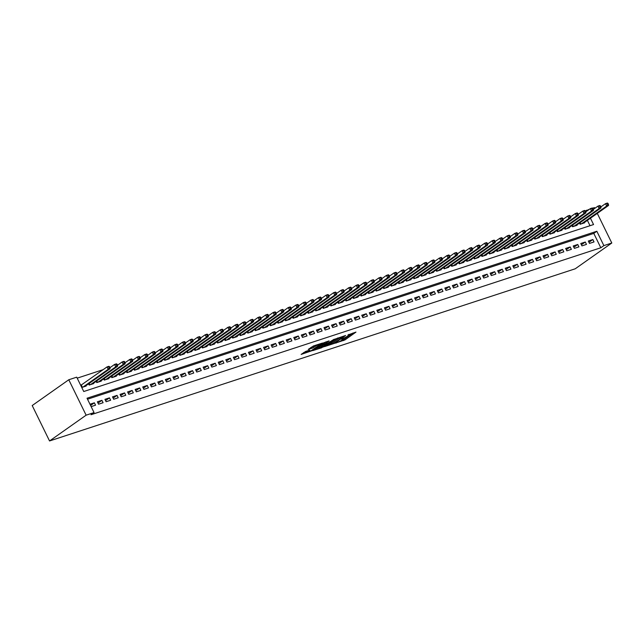 <?xml version="1.0" encoding="UTF-8"?>
<svg xmlns="http://www.w3.org/2000/svg" width="644" height="644" viewBox="0 0 644 644"><rect width="100%" height="100%" fill="white"/><g stroke="black" fill="none" stroke-linecap="round" stroke-linejoin="round"><path stroke-width="0.97" d="M335.669 343.027L344.983 339.911L355.963 332.095L347.921 334.969A3.389 0.507 153.9 0 1 349.048 334.832A3.389 0.507 153.9 0 1 348.38 335.548L347.478 336.176A3.389 0.507 153.9 0 1 343.196 338.301L341.231 339.106L342.35 338.897A3.389 0.507 153.9 0 1 343.477 338.752A3.389 0.507 153.9 0 1 342.809 339.469L341.916 340.104A3.389 0.507 153.9 0 1 337.625 342.23L335.766 343.155M305.723 351.399L301.151 354.417L311.591 350.843L322.572 343.027L313.467 345.941L308.267 349.402L312.364 348.13L315.512 346.19A2.834 0.427 153.9 0 1 318.257 344.725A2.834 0.427 153.9 0 1 320.044 344.29A2.834 0.427 153.9 0 1 319.48 344.886L312.388 349.885A2.834 0.427 153.9 0 1 309.643 351.35A2.834 0.427 153.9 0 1 307.864 351.785A2.834 0.427 153.9 0 1 308.428 351.189L309.812 350.135L305.723 351.399M94.056 412.579L86.127 415.179L49.548 440.963L575.221 268.798L611.8 243.013L603.871 245.614L596.835 231.252L87.029 398.225L94.056 412.579L91.013 414.728L600.82 247.763L603.871 245.614M324.415 346.649L334.647 343.292L345.627 335.476L335.186 339.05L324.415 346.649M321.775 347.736L312.678 350.642L323.658 342.825L329.092 340.893L324.302 344.419L327.144 343.558L334.212 339.195L323.119 347.068L321.606 347.382M81.78 384.709L80.597 385.096M589.493 243.416L594.026 241.935L592.85 239.544L588.318 241.025L589.493 243.416M581.943 245.887L586.467 244.406L585.299 242.015L580.767 243.496L581.943 245.887M574.384 248.367L578.916 246.877L577.749 244.487L573.216 245.976L574.384 248.367M566.833 250.838L571.365 249.357L570.19 246.958L565.657 248.447L566.833 250.838M559.282 253.309L563.814 251.828L562.639 249.437L558.106 250.918L559.282 253.309M551.731 255.789L556.263 254.299L555.088 251.909L550.556 253.39L551.731 255.789M544.172 258.26L548.704 256.779L547.537 254.38L543.005 255.869L544.172 258.26M536.621 260.731L541.153 259.25L539.978 256.859L535.454 258.341L536.621 260.731M529.07 263.203L533.602 261.722L532.427 259.331L527.895 260.812L529.07 263.203M521.519 265.682L526.051 264.193L524.876 261.802L520.344 263.283L521.519 265.682M513.96 268.154L518.492 266.672L517.325 264.273L512.793 265.763L513.96 268.154M506.409 270.625L510.942 269.144L509.774 266.753L505.242 268.234L506.409 270.625M498.859 273.104L503.391 271.615L502.215 269.224L497.683 270.705L498.859 273.104M491.308 275.576L495.84 274.086L494.664 271.696L490.132 273.185L491.308 275.576M483.757 278.047L488.281 276.566L487.114 274.175L482.581 275.656L483.757 278.047M476.198 280.518L480.73 279.037L479.563 276.646L475.031 278.127L476.198 280.518M468.647 282.998L473.179 281.509L472.004 279.118L467.472 280.599L468.647 282.998M461.096 285.469L465.628 283.988L464.453 281.589L459.921 283.078L461.096 285.469M453.545 287.94L458.077 286.459L456.902 284.068L452.37 285.55L453.545 287.94M445.986 290.42L450.518 288.931L449.351 286.54L444.819 288.021L445.986 290.42M438.435 292.891L442.967 291.402L441.792 289.011L437.268 290.5L438.435 292.891M430.884 295.363L435.416 293.881L434.241 291.482L429.709 292.972L430.884 295.363M423.333 297.834L427.866 296.353L426.69 293.962L422.158 295.443L423.333 297.834M415.774 300.313L420.307 298.824L419.139 296.433L414.607 297.914L415.774 300.313M408.224 302.785L412.756 301.303L411.588 298.905L407.056 300.394L408.224 302.785M400.673 305.256L405.205 303.775L404.029 301.384L399.497 302.865L400.673 305.256M393.122 307.727L397.654 306.246L396.479 303.855L391.946 305.337L393.122 307.727M385.571 310.207L390.095 308.718L388.928 306.327L384.396 307.816L385.571 310.207M378.012 312.678L382.544 311.197L381.377 308.798L376.845 310.287L378.012 312.678M370.461 315.149L374.993 313.668L373.818 311.277L369.286 312.759L370.461 315.149M362.91 317.629L367.442 316.14L366.267 313.749L361.735 315.23L362.91 317.629M355.359 320.1L359.891 318.619L358.716 316.22L354.184 317.709L355.359 320.1M347.8 322.572L352.332 321.09L351.165 318.7L346.633 320.181L347.8 322.572M340.249 325.043L344.782 323.562L343.606 321.171L339.082 322.652L340.249 325.043M332.698 327.522L337.231 326.033L336.055 323.642L331.523 325.123L332.698 327.522M325.148 329.994L329.68 328.512L328.504 326.114L323.972 327.603L325.148 329.994M317.589 332.465L322.121 330.984L320.954 328.593L316.421 330.074L317.589 332.465M310.038 334.944L314.57 333.455L313.403 331.064L308.87 332.546L310.038 334.944M302.487 337.416L307.019 335.927L305.844 333.536L301.312 335.025L302.487 337.416M294.936 339.887L299.468 338.406L298.293 336.015L293.761 337.496L294.936 339.887M287.385 342.358L291.909 340.877L290.742 338.486L286.21 339.968L287.385 342.358M279.826 344.838L284.358 343.349L283.191 340.958L278.659 342.439L279.826 344.838M272.275 347.309L276.807 345.828L275.632 343.429L271.1 344.918L272.275 347.309M264.724 349.781L269.256 348.299L268.081 345.909L263.549 347.39L264.724 349.781M257.173 352.26L261.706 350.771L260.53 348.38L255.998 349.861L257.173 352.26M249.614 354.731L254.147 353.242L252.979 350.851L248.447 352.34L249.614 354.731M242.064 357.203L246.596 355.721L245.42 353.323L240.896 354.812L242.064 357.203M234.513 359.674L239.045 358.193L237.869 355.802L233.337 357.283L234.513 359.674M226.962 362.153L231.494 360.664L230.319 358.273L225.786 359.755L226.962 362.153M219.403 364.625L223.935 363.144L222.768 360.745L218.236 362.234L219.403 364.625M211.852 367.096L216.384 365.615L215.217 363.224L210.685 364.705L211.852 367.096M204.301 369.567L208.833 368.086L207.658 365.695L203.126 367.177L204.301 369.567M196.75 372.047L201.282 370.558L200.107 368.167L195.575 369.656L196.75 372.047M189.199 374.518L193.723 373.037L192.556 370.638L188.024 372.127L189.199 374.518M181.64 376.99L186.172 375.508L185.005 373.118L180.473 374.599L181.64 376.99M174.089 379.469L178.621 377.98L177.446 375.589L172.914 377.07L174.089 379.469M166.538 381.94L171.071 380.459L169.895 378.06L165.363 379.549L166.538 381.94M158.988 384.412L163.52 382.93L162.344 380.54L157.812 382.021L158.988 384.412M151.429 386.883L155.961 385.402L154.793 383.011L150.261 384.492L151.429 386.883M143.878 389.362L148.41 387.873L147.235 385.482L142.71 386.964L143.878 389.362M136.327 391.834L140.859 390.353L139.684 387.954L135.151 389.443L136.327 391.834M128.776 394.305L133.308 392.824L132.133 390.433L127.601 391.914L128.776 394.305M121.217 396.784L125.749 395.295L124.582 392.904L120.05 394.386L121.217 396.784M113.666 399.256L118.198 397.767L117.031 395.376L112.499 396.865L113.666 399.256M106.115 401.727L110.647 400.246L109.472 397.855L104.94 399.336L106.115 401.727M98.564 404.199L103.096 402.717L101.921 400.327L97.389 401.808L98.564 404.199M600.82 247.763L593.784 233.402L87.512 399.216M91.142 406.63L95.545 405.189L94.37 402.798L89.975 404.239M578.948 213.824L578.151 214.09M571.389 216.304L570.6 216.561M563.838 218.775L563.049 219.032M556.287 221.246L555.498 221.512M548.736 223.726L547.939 223.983M541.177 226.197L540.388 226.455M533.626 228.668L532.838 228.926M526.076 231.14L525.287 231.405M518.525 233.619L517.728 233.877M510.966 236.09L510.177 236.348M503.415 238.562L502.626 238.819M495.864 241.041L495.075 241.299M488.313 243.513L487.524 243.77M480.762 245.984L479.965 246.241M473.203 248.455L472.414 248.721M465.652 250.935L464.863 251.192M458.101 253.406L457.312 253.664M450.55 255.877L449.754 256.135M442.991 258.357L442.203 258.614M435.441 260.828L434.652 261.086M427.89 263.299L427.101 263.557M420.339 265.771L419.542 266.036M412.78 268.25L411.991 268.508M405.229 270.722L404.44 270.979M397.678 273.193L396.889 273.45M390.127 275.664L389.338 275.93M382.576 278.144L381.779 278.401M375.017 280.615L374.228 280.873M367.466 283.086L366.678 283.352M359.916 285.566L359.127 285.823M352.365 288.037L351.568 288.295M344.806 290.508L344.017 290.766M337.255 292.98L336.466 293.245M329.704 295.459L328.915 295.717M322.153 297.931L321.356 298.188M314.594 300.402L313.805 300.659M307.043 302.881L306.254 303.139M299.492 305.353L298.703 305.61M291.941 307.824L291.152 308.082M284.39 310.295L283.593 310.561M276.831 312.775L276.043 313.032M269.281 315.246L268.492 315.504M261.73 317.717L260.941 317.975M254.179 320.197L253.382 320.454M246.62 322.668L245.831 322.926M239.069 325.139L238.28 325.397M231.518 327.611L230.729 327.877M223.967 330.09L223.17 330.348M216.408 332.562L215.619 332.819M208.857 335.033L208.068 335.291M201.306 337.504L200.517 337.77M193.755 339.984L192.967 340.241M186.205 342.455L185.408 342.713M178.646 344.926L177.857 345.192M171.095 347.406L170.306 347.663M163.544 349.877L162.755 350.135M155.993 352.349L155.196 352.606M148.434 354.82L147.645 355.086M140.883 357.299L140.094 357.557M133.332 359.771L132.543 360.028M125.781 362.242L124.984 362.5M118.222 364.721L117.433 364.979M110.671 367.193L109.883 367.45M103.121 369.664L77.191 378.157M590.017 225.714L587.392 220.353M584.462 222.422L584.647 222.792L580.115 224.273L579.519 223.057M576.911 224.893L577.088 225.263L572.564 226.744L571.961 225.529M569.36 227.364L569.538 227.734L565.005 229.224L564.41 228M561.801 229.844L561.987 230.214L557.454 231.695L556.859 230.48M554.251 232.315L554.436 232.685L549.904 234.166L549.308 232.951M546.7 234.786L546.885 235.157L542.353 236.646L541.749 235.422M539.149 237.258L539.326 237.636L534.794 239.117L534.198 237.902M531.598 239.737L531.775 240.107L527.243 241.589L526.647 240.373M524.039 242.208L524.224 242.579L519.692 244.06L519.096 242.844M516.488 244.68L516.673 245.05L512.141 246.539L511.545 245.316M508.937 247.159L509.114 247.529L504.582 249.011L503.986 247.795M501.386 249.631L501.563 250.001L497.031 251.482L496.435 250.266M493.827 252.102L494.012 252.472L489.48 253.961L488.885 252.738M486.276 254.573L486.462 254.944L481.929 256.433L481.334 255.217M478.725 257.053L478.903 257.423L474.378 258.904L473.775 257.689M471.175 259.524L471.352 259.894L466.82 261.375L466.224 260.16M463.616 261.995L463.801 262.366L459.269 263.855L458.673 262.631M456.065 264.475L456.25 264.845L451.718 266.326L451.122 265.111M448.514 266.946L448.699 267.316L444.167 268.798L443.571 267.582M440.963 269.417L441.14 269.788L436.608 271.277L436.012 270.053M433.412 271.889L433.589 272.259L429.057 273.748L428.461 272.525M425.853 274.368L426.038 274.738L421.506 276.22L420.91 275.004M418.302 276.839L418.487 277.21L413.955 278.691L413.359 277.475M410.751 279.311L410.928 279.681L406.396 281.17L405.801 279.947M403.2 281.782L403.377 282.161L398.845 283.642L398.25 282.426M395.641 284.262L395.827 284.632L391.294 286.113L390.699 284.898M388.091 286.733L388.276 287.103L383.744 288.584L383.148 287.369M380.54 289.204L380.725 289.575L376.193 291.064L375.589 289.84M372.989 291.684L373.166 292.054L368.634 293.535L368.038 292.32M365.43 294.155L365.615 294.525L361.083 296.007L360.487 294.791M357.879 296.626L358.064 296.997L353.532 298.486L352.936 297.262M350.328 299.098L350.513 299.476L345.981 300.957L345.385 299.742M342.777 301.577L342.954 301.947L338.422 303.429L337.826 302.213M335.226 304.048L335.403 304.419L330.871 305.9L330.275 304.684M327.667 306.52L327.852 306.89L323.32 308.379L322.724 307.156M320.116 308.999L320.301 309.37L315.769 310.851L315.174 309.635M312.565 311.471L312.743 311.841L308.21 313.322L307.615 312.107M305.014 313.942L305.192 314.312L300.659 315.802L300.064 314.578M297.456 316.413L297.641 316.784L293.109 318.273L292.513 317.057M289.905 318.893L290.09 319.263L285.558 320.744L284.962 319.529M282.354 321.364L282.539 321.734L278.007 323.216L277.403 322M274.803 323.835L274.98 324.206L270.448 325.695L269.852 324.471M267.244 326.315L267.429 326.685L262.897 328.166L262.301 326.951M259.693 328.786L259.878 329.156L255.346 330.638L254.75 329.422M252.142 331.257L252.327 331.628L247.795 333.117L247.199 331.893M244.591 333.729L244.768 334.099L240.236 335.588L239.64 334.365M237.04 336.208L237.217 336.579L232.685 338.06L232.09 336.844M229.481 338.68L229.667 339.05L225.134 340.531L224.539 339.316M221.93 341.151L222.116 341.521L217.583 343.011L216.988 341.787M214.38 343.63L214.557 344.001L210.033 345.482L209.429 344.266M206.829 346.102L207.006 346.472L202.474 347.953L201.878 346.738M199.27 348.573L199.455 348.943L194.923 350.425L194.327 349.209M191.719 351.044L191.904 351.415L187.372 352.904L186.776 351.68M184.168 353.524L184.353 353.894L179.821 355.375L179.217 354.16M176.617 355.995L176.794 356.365L172.262 357.847L171.666 356.631M169.058 358.467L169.243 358.837L164.711 360.326L164.115 359.102M161.507 360.938L161.692 361.316L157.16 362.797L156.564 361.582M153.956 363.417L154.141 363.788L149.609 365.269L149.014 364.053M146.405 365.889L146.582 366.259L142.05 367.74L141.455 366.525M138.854 368.36L139.032 368.73L134.499 370.219L133.904 368.996M131.296 370.839L131.481 371.21L126.948 372.691L126.353 371.475M123.745 373.311L123.93 373.681L119.398 375.162L118.802 373.947M116.194 375.782L116.371 376.152L111.847 377.642L111.243 376.418M108.643 378.253L108.82 378.624L104.288 380.113L103.692 378.897M101.084 380.733L101.269 381.103L96.737 382.584L96.141 381.369M93.533 383.204L93.718 383.574L89.186 385.056L88.59 383.84M85.982 385.676L86.167 386.046L81.764 387.487M590.443 218.203L593.551 224.555L83.744 391.52L76.708 377.167L68.779 379.759L32.2 405.543L49.548 440.963M585.396 210.991L589.542 209.203M592.633 208.197L594.452 207.601L594.815 208.342M68.779 379.759L86.127 415.179M611.8 243.013L597.286 213.381M586.934 211.047L586.523 210.194M593.784 233.402L596.835 231.252M592.85 239.544L588.938 242.297M585.299 242.015L581.387 244.768M577.749 244.487L573.836 247.24M570.19 246.958L566.285 249.719M562.639 249.437L558.734 252.19M555.088 251.909L551.175 254.662M547.537 254.38L543.625 257.141M539.978 256.859L536.074 259.613M532.427 259.331L528.523 262.084M524.876 261.802L520.964 264.555M517.325 264.273L513.413 267.035M509.774 266.753L505.862 269.506M502.215 269.224L498.311 271.977M494.664 271.696L490.752 274.457M487.114 274.175L483.201 276.928M479.563 276.646L475.65 279.399M472.004 279.118L468.099 281.871M464.453 281.589L460.549 284.35M456.902 284.068L452.99 286.822M449.351 286.54L445.439 289.293M441.792 289.011L437.888 291.764M434.241 291.482L430.337 294.244M426.69 293.962L422.778 296.715M419.139 296.433L415.227 299.186M411.588 298.905L407.676 301.666M404.029 301.384L400.125 304.137M396.479 303.855L392.574 306.608M388.928 306.327L385.015 309.08M381.377 308.798L377.464 311.559M373.818 311.277L369.914 314.031M366.267 313.749L362.363 316.502M358.716 316.22L354.804 318.981M351.165 318.7L347.253 321.453M343.606 321.171L339.702 323.924M336.055 323.642L332.151 326.395M328.504 326.114L324.592 328.875M320.954 328.593L317.041 331.346M313.403 331.064L309.49 333.817M305.844 333.536L301.939 336.297M298.293 336.015L294.389 338.768M290.742 338.486L286.83 341.24M283.191 340.958L279.279 343.711M275.632 343.429L271.728 346.19M268.081 345.909L264.177 348.662M260.53 348.38L256.618 351.133M252.979 350.851L249.067 353.604M245.42 353.323L241.516 356.084M237.869 355.802L233.965 358.555M230.319 358.273L226.406 361.026M222.768 360.745L218.855 363.506M215.217 363.224L211.304 365.977M207.658 365.695L203.754 368.449M200.107 368.167L196.203 370.92M192.556 370.638L188.644 373.399M185.005 373.118L181.093 375.871M177.446 375.589L173.542 378.342M169.895 378.06L165.991 380.821M162.344 380.54L158.432 383.293M154.793 383.011L150.881 385.764M147.235 385.482L143.33 388.235M139.684 387.954L135.779 390.715M132.133 390.433L128.22 393.186M124.582 392.904L120.67 395.658M117.031 395.376L113.119 398.137M109.472 397.855L105.568 400.608M101.921 400.327L98.017 403.08M94.37 402.798L90.579 405.47M342.101 339.968L344.516 338.953L352.944 333.012M326.758 344.991L330.887 343.638M333.326 343.638L343.719 336.506L342.544 336.732A3.389 0.507 153.9 0 0 338.261 338.857L331.797 343.413A3.389 0.507 153.9 0 0 331.129 344.129A3.389 0.507 153.9 0 0 332.256 343.985L333.326 343.638M331.129 344.129L330.654 343.172A3.389 0.507 153.9 0 1 331.322 342.455L337.601 338.036M319.174 347.478L315.23 348.766M326.073 341.811L323.835 343.461L324.302 344.419M319.979 347.39A2.834 0.427 153.9 0 0 319.424 347.985A2.834 0.427 153.9 0 0 321.203 347.551A2.834 0.427 153.9 0 0 323.948 346.094L326.653 344.105L323.819 344.967L319.979 347.39L319.513 346.432A2.834 0.427 153.9 0 0 318.957 347.027L319.424 347.985M319.513 346.432L324.004 343.791M310.827 347.527L314.538 345.587M303.702 352.542L307.615 351.262M583.327 223.227L608.564 205.436L606.672 206.048L605.505 203.657L600.892 206.909M607.212 203.633L605.505 203.657L607.389 203.037L607.968 203.383L607.212 203.633L607.678 204.591L608.435 204.341L607.968 203.383M607.678 204.591L606.672 206.048L581.435 223.838M608.435 204.341L608.564 205.436M575.768 225.698L601.013 207.907L599.121 208.527L597.946 206.128L593.341 209.381M599.661 206.104L597.946 206.128L599.838 205.517L600.417 205.855L599.661 206.104L600.128 207.062L600.884 206.813L600.417 205.855M600.128 207.062L599.121 208.527L573.885 226.318M600.884 206.813L601.013 207.907M568.217 228.169L593.454 210.379L591.57 210.999L590.395 208.608L585.79 211.852M592.11 208.576L590.395 208.608L592.287 207.988L592.866 208.334L592.11 208.576L592.577 209.533L593.333 209.292L592.866 208.334M592.577 209.533L591.57 210.999L566.334 228.789M593.333 209.292L593.454 210.379M560.666 230.641L585.903 212.85L584.019 213.47L582.844 211.079L578.24 214.323M584.559 211.055L582.844 211.079L584.736 210.459L585.307 210.805L584.559 211.055L585.026 212.013L585.782 211.763L585.307 210.805M585.026 212.013L584.019 213.47L558.775 231.26M585.782 211.763L585.903 212.85M553.115 233.12L578.352 215.329L576.461 215.949L575.293 213.55L570.681 216.803M577 213.526L575.293 213.55L577.177 212.931L577.757 213.277L577 213.526L577.475 214.484L578.223 214.235L577.757 213.277M577.475 214.484L576.461 215.949L551.224 233.74M578.223 214.235L578.352 215.329M545.557 235.591L570.801 217.801L568.91 218.421L567.742 216.03L563.13 219.274M569.449 215.998L567.742 216.03L569.626 215.41L570.206 215.756L569.449 215.998L569.916 216.956L570.673 216.706L570.206 215.756M569.916 216.956L568.91 218.421L543.673 236.211M570.673 216.706L570.801 217.801M538.006 238.063L563.242 220.272L561.359 220.892L560.183 218.501L555.579 221.745M561.898 218.477L560.183 218.501L562.075 217.881L562.655 218.227L561.898 218.477L562.365 219.427L563.122 219.185L562.655 218.227M562.365 219.427L561.359 220.892L536.122 238.683M563.122 219.185L563.242 220.272M530.455 240.542L555.692 222.752L553.808 223.363L552.633 220.973L548.028 224.225M554.347 220.948L552.633 220.973L554.524 220.353L555.096 220.699L554.347 220.948L554.814 221.906L555.571 221.657L555.096 220.699M554.814 221.906L553.808 223.363L528.563 241.154M555.571 221.657L555.692 222.752M522.904 243.013L548.141 225.223L546.249 225.843L545.082 223.444L540.469 226.696M546.788 223.42L545.082 223.444L546.965 222.832L547.545 223.17L546.788 223.42L547.263 224.378L548.012 224.128L547.545 223.17M547.263 224.378L546.249 225.843L521.012 243.633M548.012 224.128L548.141 225.223M515.345 245.485L540.59 227.694L538.698 228.314L537.531 225.923L532.918 229.167M539.237 225.891L537.531 225.923L539.414 225.303L539.994 225.65L539.237 225.891L539.704 226.849L540.461 226.608L539.994 225.65M539.704 226.849L538.698 228.314L513.461 246.105M540.461 226.608L540.59 227.694M507.794 247.956L533.039 230.166L531.147 230.785L529.972 228.395L525.367 231.639M531.686 228.37L529.972 228.395L531.864 227.775L532.443 228.121L531.686 228.37L532.153 229.328L532.91 229.079L532.443 228.121M532.153 229.328L531.147 230.785L505.91 248.576M532.91 229.079L533.039 230.166M500.243 250.436L525.48 232.645L523.596 233.257L522.421 230.866L517.816 234.118M524.136 230.842L522.421 230.866L524.313 230.246L524.884 230.592L524.136 230.842L524.602 231.8L525.359 231.55L524.884 230.592M524.602 231.8L523.596 233.257L498.351 251.055M525.359 231.55L525.48 232.645M492.692 252.907L517.929 235.116L516.045 235.736L514.87 233.345L510.265 236.589M516.577 233.313L514.87 233.345L516.754 232.726L517.333 233.072L516.577 233.313L517.052 234.271L517.808 234.022L517.333 233.072M517.052 234.271L516.045 235.736L490.8 253.527M517.808 234.022L517.929 235.116M485.141 255.378L510.378 237.588L508.486 238.208L507.319 235.817L502.706 239.061M509.026 235.793L507.319 235.817L509.203 235.197L509.782 235.543L509.026 235.793L509.493 236.742L510.249 236.501L509.782 235.543M509.493 236.742L508.486 238.208L483.25 255.998M510.249 236.501L510.378 237.588M477.582 257.858L502.827 240.067L500.935 240.679L499.76 238.288L495.156 241.54M501.475 238.264L499.76 238.288L501.652 237.668L502.231 238.014L501.475 238.264L501.942 239.222L502.698 238.972L502.231 238.014M501.942 239.222L500.935 240.679L475.699 258.469M502.698 238.972L502.827 240.067M470.031 260.329L495.268 242.538L493.385 243.158L492.209 240.759L487.605 244.012M493.924 240.735L492.209 240.759L494.101 240.148L494.681 240.486L493.924 240.735L494.391 241.693L495.147 241.444L494.681 240.486M494.391 241.693L493.385 243.158L468.148 260.949M495.147 241.444L495.268 242.538M462.481 262.8L487.717 245.01L485.834 245.63L484.658 243.239L480.054 246.483M486.373 243.207L484.658 243.239L486.55 242.619L487.122 242.965L486.373 243.207L486.84 244.165L487.597 243.923L487.122 242.965M486.84 244.165L485.834 245.63L460.589 263.42M487.597 243.923L487.717 245.01M454.93 265.272L480.166 247.481L478.275 248.101L477.107 245.71L472.495 248.954M478.814 245.686L477.107 245.71L478.991 245.09L479.571 245.436L478.814 245.686L479.289 246.644L480.038 246.394L479.571 245.436M479.289 246.644L478.275 248.101L453.038 265.892M480.038 246.394L480.166 247.481M447.371 267.751L472.616 249.961L470.724 250.572L469.556 248.182L464.944 251.434M471.263 248.157L469.556 248.182L471.44 247.562L472.02 247.908L471.263 248.157L471.73 249.115L472.487 248.866L472.02 247.908M471.73 249.115L470.724 250.572L445.487 268.363M472.487 248.866L472.616 249.961M439.82 270.222L465.065 252.432L463.173 253.052L461.998 250.653L457.393 253.905M463.712 250.629L461.998 250.653L463.889 250.041L464.469 250.379L463.712 250.629L464.179 251.587L464.936 251.337L464.469 250.379M464.179 251.587L463.173 253.052L437.936 270.842M464.936 251.337L465.065 252.432M432.269 272.694L457.506 254.903L455.622 255.523L454.447 253.132L449.842 256.376M456.161 253.1L454.447 253.132L456.338 252.512L456.91 252.859L456.161 253.1L456.628 254.058L457.385 253.817L456.91 252.859M456.628 254.058L455.622 255.523L430.377 273.314M457.385 253.817L457.506 254.903M424.718 275.165L449.955 257.375L448.063 257.994L446.896 255.604L442.291 258.848M448.602 255.579L446.896 255.604L448.779 254.984L449.359 255.33L448.602 255.579L449.077 256.537L449.826 256.288L449.359 255.33M449.077 256.537L448.063 257.994L422.826 275.785M449.826 256.288L449.955 257.375M417.159 277.644L442.404 259.854L440.512 260.474L439.345 258.075L434.732 261.327M441.051 258.051L439.345 258.075L441.229 257.455L441.808 257.801L441.051 258.051L441.518 259.009L442.275 258.759L441.808 257.801M441.518 259.009L440.512 260.474L415.275 278.264M442.275 258.759L442.404 259.854M409.608 280.116L434.853 262.325L432.961 262.945L431.786 260.554L427.181 263.798M433.501 260.522L431.786 260.554L433.678 259.935L434.257 260.281L433.501 260.522L433.967 261.48L434.724 261.231L434.257 260.281M433.967 261.48L432.961 262.945L407.724 280.736M434.724 261.231L434.853 262.325M402.057 282.587L427.294 264.797L425.41 265.417L424.235 263.026L419.63 266.27M425.95 263.002L424.235 263.026L426.127 262.406L426.706 262.752L425.95 263.002L426.417 263.959L427.173 263.71L426.706 262.752M426.417 263.959L425.41 265.417L400.166 283.207M427.173 263.71L427.294 264.797M394.506 285.067L419.743 267.276L417.859 267.888L416.684 265.497L412.079 268.749M418.391 265.473L416.684 265.497L418.576 264.877L419.147 265.223L418.391 265.473L418.866 266.431L419.622 266.181L419.147 265.223M418.866 266.431L417.859 267.888L392.615 285.678M419.622 266.181L419.743 267.276M386.955 287.538L412.192 269.747L410.3 270.367L409.133 267.968L404.521 271.221M410.84 267.944L409.133 267.968L411.017 267.357L411.597 267.695L410.84 267.944L411.307 268.902L412.063 268.653L411.597 267.695M411.307 268.902L410.3 270.367L385.064 288.158M412.063 268.653L412.192 269.747M379.397 290.009L404.641 272.219L402.75 272.839L401.574 270.448L396.97 273.692M403.289 270.416L401.574 270.448L403.466 269.828L404.046 270.174L403.289 270.416L403.756 271.374L404.513 271.132L404.046 270.174M403.756 271.374L402.75 272.839L377.513 290.629M404.513 271.132L404.641 272.219M371.846 292.481L397.082 274.69L395.199 275.31L394.023 272.919L389.419 276.163M395.738 272.895L394.023 272.919L395.915 272.299L396.495 272.645L395.738 272.895L396.205 273.853L396.962 273.603L396.495 272.645M396.205 273.853L395.199 275.31L369.962 293.101M396.962 273.603L397.082 274.69M364.295 294.96L389.531 277.17L387.648 277.789L386.472 275.391L381.868 278.643M388.187 275.366L386.472 275.391L388.364 274.771L388.936 275.117L388.187 275.366L388.654 276.324L389.411 276.075L388.936 275.117M388.654 276.324L387.648 277.789L362.403 295.58M389.411 276.075L389.531 277.17M356.744 297.431L381.981 279.641L380.089 280.261L378.922 277.87L374.309 281.114M380.628 277.838L378.922 277.87L380.805 277.25L381.385 277.596L380.628 277.838L381.103 278.796L381.852 278.546L381.385 277.596M381.103 278.796L380.089 280.261L354.852 298.051M381.852 278.546L381.981 279.641M349.185 299.903L374.43 282.112L372.538 282.732L371.371 280.341L366.758 283.585M373.077 280.317L371.371 280.341L373.254 279.721L373.834 280.068L373.077 280.317L373.544 281.267L374.301 281.026L373.834 280.068M373.544 281.267L372.538 282.732L347.301 300.523M374.301 281.026L374.43 282.112M341.634 302.382L366.879 284.592L364.987 285.203L363.812 282.813L359.207 286.065M365.526 282.788L363.812 282.813L365.703 282.193L366.283 282.539L365.526 282.788L365.993 283.746L366.75 283.497L366.283 282.539M365.993 283.746L364.987 285.203L339.75 302.994M366.75 283.497L366.879 284.592M334.083 304.853L359.32 287.063L357.436 287.683L356.261 285.284L351.656 288.536M357.975 285.26L356.261 285.284L358.153 284.672L358.724 285.01L357.975 285.26L358.442 286.218L359.199 285.968L358.724 285.01M358.442 286.218L357.436 287.683L332.191 305.473M359.199 285.968L359.32 287.063M326.532 307.325L351.769 289.534L349.877 290.154L348.71 287.763L344.105 291.007M350.417 287.731L348.71 287.763L350.594 287.144L351.173 287.49L350.417 287.731L350.891 288.689L351.64 288.448L351.173 287.49M350.891 288.689L349.877 290.154L324.64 307.945M351.64 288.448L351.769 289.534M318.973 309.796L344.218 292.006L342.326 292.626L341.159 290.235L336.546 293.479M342.866 290.211L341.159 290.235L343.043 289.615L343.622 289.961L342.866 290.211L343.333 291.168L344.089 290.919L343.622 289.961M343.333 291.168L342.326 292.626L317.089 310.416M344.089 290.919L344.218 292.006M311.422 312.276L336.667 294.485L334.775 295.097L333.6 292.706L328.995 295.958M335.315 292.682L333.6 292.706L335.492 292.086L336.071 292.432L335.315 292.682L335.782 293.64L336.538 293.39L336.071 292.432M335.782 293.64L334.775 295.097L309.539 312.895M336.538 293.39L336.667 294.485M303.871 314.747L329.108 296.956L327.224 297.576L326.049 295.185L321.445 298.43M327.764 295.153L326.049 295.185L327.941 294.566L328.521 294.912L327.764 295.153L328.231 296.111L328.987 295.862L328.521 294.912M328.231 296.111L327.224 297.576L301.98 315.367M328.987 295.862L329.108 296.956M296.321 317.218L321.557 299.428L319.674 300.048L318.498 297.657L313.894 300.901M320.205 297.633L318.498 297.657L320.39 297.037L320.962 297.383L320.205 297.633L320.68 298.583L321.437 298.341L320.962 297.383M320.68 298.583L319.674 300.048L294.429 317.838M321.437 298.341L321.557 299.428M288.77 319.698L314.006 301.907L312.115 302.519L310.947 300.128L306.335 303.38M312.654 300.104L310.947 300.128L312.831 299.508L313.411 299.854L312.654 300.104L313.121 301.062L313.878 300.812L313.411 299.854M313.121 301.062L312.115 302.519L286.878 320.31M313.878 300.812L314.006 301.907M281.211 322.169L306.455 304.379L304.564 304.998L303.388 302.599L298.784 305.852M305.103 302.575L303.388 302.599L305.28 301.988L305.86 302.326L305.103 302.575L305.57 303.533L306.327 303.284L305.86 302.326M305.57 303.533L304.564 304.998L279.327 322.789M306.327 303.284L306.455 304.379M273.66 324.64L298.897 306.85L297.013 307.47L295.838 305.079L291.233 308.323M297.552 305.047L295.838 305.079L297.729 304.459L298.309 304.805L297.552 305.047L298.019 306.005L298.776 305.763L298.309 304.805M298.019 306.005L297.013 307.47L271.776 325.26M298.776 305.763L298.897 306.85M266.109 327.112L291.346 309.321L289.462 309.941L288.287 307.55L283.682 310.794M290.001 307.526L288.287 307.55L290.178 306.93L290.75 307.277L290.001 307.526L290.468 308.484L291.225 308.235L290.75 307.277M290.468 308.484L289.462 309.941L264.217 327.732M291.225 308.235L291.346 309.321M258.558 329.591L283.795 311.801L281.903 312.412L280.736 310.022L276.123 313.274M282.442 309.997L280.736 310.022L282.619 309.402L283.199 309.748L282.442 309.997L282.917 310.955L283.666 310.706L283.199 309.748M282.917 310.955L281.903 312.412L256.666 330.203M283.666 310.706L283.795 311.801M250.999 332.062L276.244 314.272L274.352 314.892L273.185 312.493L268.572 315.745M274.891 312.469L273.185 312.493L275.069 311.881L275.648 312.219L274.891 312.469L275.358 313.427L276.115 313.177L275.648 312.219M275.358 313.427L274.352 314.892L249.115 332.682M276.115 313.177L276.244 314.272M243.448 334.534L268.693 316.743L266.801 317.363L265.626 314.972L261.021 318.217M267.341 314.94L265.626 314.972L267.518 314.353L268.097 314.699L267.341 314.94L267.807 315.898L268.564 315.657L268.097 314.699M267.807 315.898L266.801 317.363L241.564 335.154M268.564 315.657L268.693 316.743M235.897 337.005L261.134 319.215L259.25 319.835L258.075 317.444L253.47 320.688M259.79 317.42L258.075 317.444L259.967 316.824L260.538 317.17L259.79 317.42L260.257 318.377L261.013 318.128L260.538 317.17M260.257 318.377L259.25 319.835L234.005 337.625M261.013 318.128L261.134 319.215M228.346 339.485L253.583 321.694L251.699 322.314L250.524 319.915L245.919 323.167M252.231 319.891L250.524 319.915L252.408 319.303L252.987 319.641L252.231 319.891L252.706 320.849L253.454 320.599L252.987 319.641M252.706 320.849L251.699 322.314L226.455 340.104M253.454 320.599L253.583 321.694M220.787 341.956L246.032 324.165L244.14 324.785L242.973 322.394L238.361 325.639M244.68 322.362L242.973 322.394L244.857 321.775L245.436 322.121L244.68 322.362L245.147 323.32L245.903 323.079L245.436 322.121M245.147 323.32L244.14 324.785L218.904 342.576M245.903 323.079L246.032 324.165M213.236 344.427L238.481 326.637L236.589 327.257L235.414 324.866L230.81 328.11M237.129 324.842L235.414 324.866L237.306 324.246L237.886 324.592L237.129 324.842L237.596 325.8L238.352 325.55L237.886 324.592M237.596 325.8L236.589 327.257L211.353 345.047M238.352 325.55L238.481 326.637M205.686 346.907L230.922 329.116L229.039 329.728L227.863 327.337L223.259 330.589M229.578 327.313L227.863 327.337L229.755 326.717L230.335 327.063L229.578 327.313L230.045 328.271L230.802 328.021L230.335 327.063M230.045 328.271L229.039 329.728L203.794 347.519M230.802 328.021L230.922 329.116M198.135 349.378L223.371 331.588L221.488 332.207L220.312 329.809L215.708 333.061M222.019 329.784L220.312 329.809L222.204 329.197L222.776 329.535L222.019 329.784L222.494 330.742L223.251 330.493L222.776 329.535M222.494 330.742L221.488 332.207L196.243 349.998M223.251 330.493L223.371 331.588M190.584 351.849L215.821 334.059L213.929 334.679L212.762 332.288L208.149 335.532M214.468 332.256L212.762 332.288L214.645 331.668L215.225 332.014L214.468 332.256L214.935 333.214L215.692 332.972L215.225 332.014M214.935 333.214L213.929 334.679L188.692 352.469M215.692 332.972L215.821 334.059M183.025 354.321L208.27 336.53L206.378 337.15L205.211 334.759L200.598 338.003M206.917 334.735L205.211 334.759L207.094 334.139L207.674 334.486L206.917 334.735L207.384 335.693L208.141 335.444L207.674 334.486M207.384 335.693L206.378 337.15L181.141 354.941M208.141 335.444L208.27 336.53M175.474 356.8L200.711 339.01L198.827 339.63L197.652 337.231L193.047 340.483M199.366 337.206L197.652 337.231L199.543 336.611L200.123 336.957L199.366 337.206L199.833 338.164L200.59 337.915L200.123 336.957M199.833 338.164L198.827 339.63L173.59 357.42M200.59 337.915L200.711 339.01M167.923 359.272L193.16 341.481L191.276 342.101L190.101 339.71L185.496 342.954M191.815 339.678L190.101 339.71L191.993 339.09L192.564 339.436L191.815 339.678L192.282 340.636L193.039 340.386L192.564 339.436M192.282 340.636L191.276 342.101L166.031 359.891M193.039 340.386L193.16 341.481M160.372 361.743L185.609 343.952L183.717 344.572L182.55 342.181L177.937 345.426M184.256 342.157L182.55 342.181L184.434 341.562L185.013 341.908L184.256 342.157L184.731 343.107L185.48 342.866L185.013 341.908M184.731 343.107L183.717 344.572L158.48 362.363M185.48 342.866L185.609 343.952M152.813 364.222L178.058 346.432L176.166 347.044L174.999 344.653L170.386 347.905M176.706 344.629L174.999 344.653L176.883 344.033L177.462 344.379L176.706 344.629L177.172 345.587L177.929 345.337L177.462 344.379M177.172 345.587L176.166 347.044L150.929 364.834M177.929 345.337L178.058 346.432M145.262 366.694L170.507 348.903L168.615 349.523L167.44 347.124L162.835 350.376M169.155 347.1L167.44 347.124L169.332 346.512L169.911 346.85L169.155 347.1L169.622 348.058L170.378 347.808L169.911 346.85M169.622 348.058L168.615 349.523L143.379 367.313M170.378 347.808L170.507 348.903M137.711 369.165L162.948 351.374L161.064 351.994L159.889 349.603L155.285 352.848M161.604 349.571L159.889 349.603L161.781 348.984L162.352 349.33L161.604 349.571L162.071 350.529L162.827 350.288L162.352 349.33M162.071 350.529L161.064 351.994L135.82 369.785M162.827 350.288L162.948 351.374M130.16 371.636L155.397 353.846L153.513 354.466L152.338 352.075L147.734 355.319M154.045 352.051L152.338 352.075L154.222 351.455L154.802 351.801L154.045 352.051L154.52 353.009L155.268 352.759L154.802 351.801M154.52 353.009L153.513 354.466L128.269 372.256M155.268 352.759L155.397 353.846M122.602 374.116L147.846 356.325L145.955 356.937L144.787 354.546L140.175 357.798M146.494 354.522L144.787 354.546L146.671 353.926L147.251 354.272L146.494 354.522L146.961 355.48L147.718 355.23L147.251 354.272M146.961 355.48L145.955 356.937L120.718 374.736M147.718 355.23L147.846 356.325M115.051 376.587L140.295 358.797L138.404 359.416L137.228 357.026L132.624 360.27M138.943 356.993L137.228 357.026L139.12 356.406L139.7 356.752L138.943 356.993L139.41 357.951L140.167 357.702L139.7 356.752M139.41 357.951L138.404 359.416L113.167 377.207M140.167 357.702L140.295 358.797M107.5 379.058L132.736 361.268L130.853 361.888L129.677 359.497L125.073 362.741M131.392 359.473L129.677 359.497L131.569 358.877L132.149 359.223L131.392 359.473L131.859 360.423L132.616 360.181L132.149 359.223M131.859 360.423L130.853 361.888L105.608 379.678M132.616 360.181L132.736 361.268M99.949 381.538L125.186 363.747L123.302 364.359L122.127 361.968L117.522 365.22M123.833 361.944L122.127 361.968L124.018 361.348L124.59 361.695L123.833 361.944L124.308 362.902L125.065 362.653L124.59 361.695M124.308 362.902L123.302 364.359L98.057 382.15M125.065 362.653L125.186 363.747M92.398 384.009L117.635 366.219L115.743 366.839L114.576 364.44L109.963 367.692M116.282 364.415L114.576 364.44L116.459 363.828L117.039 364.166L116.282 364.415L116.757 365.373L117.506 365.124L117.039 364.166M116.757 365.373L115.743 366.839L90.506 384.629M117.506 365.124L117.635 366.219M84.839 386.481L110.084 368.69L108.192 369.31L107.025 366.919L80.742 385.386M108.731 366.887L107.025 366.919L108.908 366.299L109.488 366.645L108.731 366.887L109.198 367.845L109.955 367.603L109.488 366.645M109.198 367.845L108.192 369.31L82.955 387.1M109.955 367.603L110.084 368.69M344.516 338.953L344.983 339.911M343.18 339.613L343.646 340.571M337.818 337.963L338.261 338.857M331.322 342.455L331.797 343.413M324.045 343.236L324.512 344.194M323.352 344.009L323.819 344.967M322.008 344.669L322.483 345.627M308.138 350.61L308.428 351.189M315.125 345.393L315.512 346.19M313.234 346.504L313.709 347.462M311.897 347.172L312.364 348.13M580.172 222.599L580.872 224.023M579.898 222.792L580.55 224.128M572.613 225.07L573.313 226.503M572.339 225.263L572.999 226.608M565.062 227.541L565.762 228.974M564.788 227.734L565.448 229.079M557.511 230.021L558.211 231.446M557.237 230.214L557.889 231.55M549.96 232.492L550.66 233.925M549.686 232.685L550.338 234.03M542.409 234.963L543.109 236.396M542.127 235.157L542.787 236.501M534.85 237.435L535.55 238.868M534.576 237.628L535.236 238.972M527.299 239.914L528 241.339M527.025 240.107L527.686 241.444M519.748 242.386L520.449 243.818M519.475 242.579L520.127 243.923M512.197 244.857L512.898 246.29M511.916 245.05L512.576 246.394M504.638 247.336L505.339 248.761M504.365 247.529L505.025 248.866M497.088 249.808L497.788 251.241M496.814 250.001L497.474 251.337M489.537 252.279L490.237 253.712M489.263 252.472L489.915 253.817M481.986 254.75L482.686 256.183M481.712 254.944L482.364 256.288M474.427 257.23L475.135 258.655M474.153 257.423L474.813 258.759M466.876 259.701L467.576 261.134M466.602 259.894L467.262 261.239M459.325 262.172L460.025 263.605M459.051 262.366L459.703 263.71M451.774 264.652L452.474 266.077M451.5 264.845L452.152 266.181M444.223 267.123L444.924 268.548M443.941 267.316L444.601 268.653M436.664 269.594L437.365 271.027M436.391 269.788L437.051 271.132M429.113 272.066L429.814 273.499M428.84 272.259L429.5 273.603M421.562 274.545L422.263 275.97M421.289 274.738L421.941 276.075M414.012 277.017L414.712 278.45M413.73 277.21L414.39 278.554M406.453 279.488L407.153 280.921M406.179 279.681L406.839 281.026M398.902 281.959L399.602 283.392M398.628 282.161L399.288 283.497M391.351 284.439L392.051 285.864M391.077 284.632L391.729 285.968M383.8 286.91L384.5 288.343M383.526 287.103L384.178 288.448M376.241 289.381L376.949 290.814M375.967 289.575L376.627 290.919M368.69 291.861L369.39 293.286M368.416 292.054L369.076 293.39M361.139 294.332L361.839 295.765M360.865 294.525L361.517 295.87M353.588 296.803L354.289 298.236M353.315 296.997L353.967 298.341M346.037 299.275L346.738 300.708M345.756 299.468L346.416 300.812M338.478 301.754L339.179 303.179M338.205 301.947L338.865 303.284M330.927 304.226L331.628 305.659M330.654 304.419L331.314 305.763M323.377 306.697L324.077 308.13M323.103 306.89L323.755 308.235M315.826 309.176L316.526 310.601M315.552 309.37L316.204 310.706M308.267 311.648L308.967 313.081M307.993 311.841L308.653 313.177M300.716 314.119L301.416 315.552M300.442 314.312L301.102 315.657M293.165 316.59L293.865 318.023M292.891 316.784L293.543 318.128M285.614 319.07L286.314 320.495M285.34 319.263L285.992 320.599M278.055 321.541L278.763 322.974M277.781 321.734L278.441 323.079M270.504 324.013L271.204 325.445M270.23 324.206L270.891 325.55M262.953 326.492L263.654 327.917M262.68 326.685L263.34 328.021M255.402 328.963L256.103 330.388M255.129 329.156L255.781 330.493M247.851 331.435L248.552 332.868M247.57 331.628L248.23 332.972M240.293 333.906L240.993 335.339M240.019 334.099L240.679 335.444M232.742 336.385L233.442 337.81M232.468 336.579L233.128 337.915M225.191 338.857L225.891 340.29M224.917 339.05L225.569 340.394M217.64 341.328L218.34 342.761M217.366 341.521L218.018 342.866M210.081 343.799L210.781 345.232M209.807 344.001L210.467 345.337M202.53 346.279L203.23 347.704M202.256 346.472L202.916 347.808M194.979 348.75L195.679 350.183M194.705 348.943L195.357 350.288M187.428 351.222L188.129 352.654M187.154 351.415L187.807 352.759M179.869 353.701L180.578 355.126M179.596 353.894L180.256 355.23M172.318 356.172L173.019 357.605M172.045 356.365L172.705 357.71M164.767 358.644L165.468 360.077M164.494 358.837L165.154 360.181M157.217 361.115L157.917 362.548M156.943 361.308L157.595 362.653M149.666 363.594L150.366 365.019M149.384 363.788L150.044 365.124M142.107 366.066L142.807 367.499M141.833 366.259L142.493 367.603M134.556 368.537L135.256 369.97M134.282 368.73L134.942 370.075M127.005 371.016L127.705 372.441M126.731 371.21L127.383 372.546M119.454 373.488L120.154 374.921M119.18 373.681L119.832 375.017M111.895 375.959L112.595 377.392M111.621 376.152L112.281 377.497M104.344 378.431L105.044 379.863M104.07 378.624L104.731 379.968M96.793 380.91L97.494 382.335M96.52 381.103L97.172 382.439M89.242 383.381L89.943 384.814M88.969 383.574L89.621 384.919M81.297 385.048L82.392 387.286M81.015 385.233L82.07 387.39M343.252 338.285L343.477 338.752M348.815 334.365L349.048 334.832M307.405 350.851L307.864 351.785M319.827 343.856L320.044 344.29"/></g></svg>
